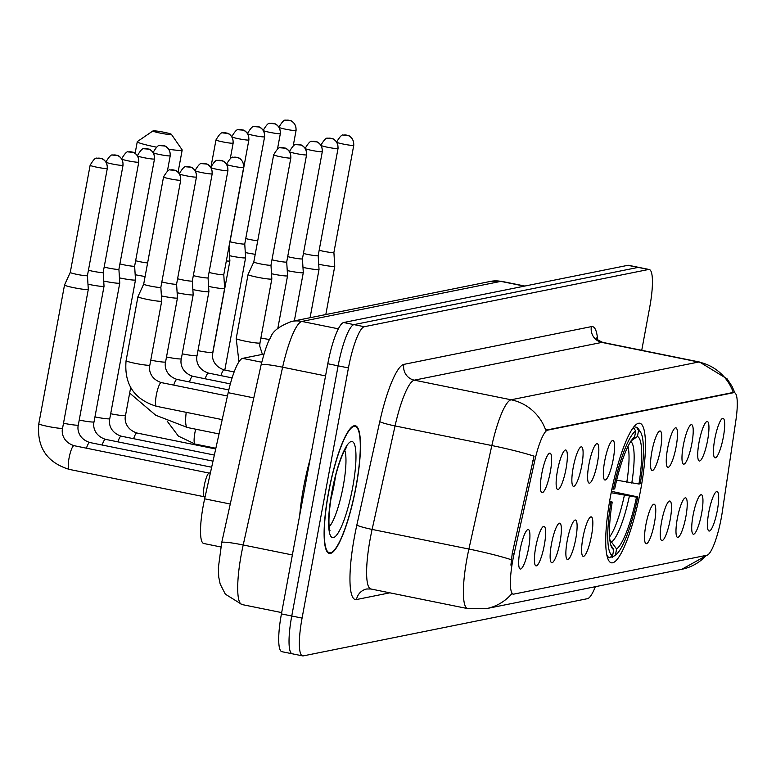 <?xml version="1.0" encoding="UTF-8"?>
<svg xmlns="http://www.w3.org/2000/svg" width="776" height="776" viewBox="0 0 776 776"><rect width="100%" height="100%" fill="white"/><g stroke="black" fill="none" stroke-linecap="round" stroke-linejoin="round"><path stroke-width="1.16" d="M640.637 490.005A71.208 14.201 101.5 0 0 639.734 423.24A71.208 14.201 101.5 0 0 610.537 496.058A71.208 14.201 101.5 0 0 611.439 562.823A71.208 14.201 101.5 0 0 640.637 490.005M699.069 442.116A20.157 4.016 -78.5 0 1 706.82 421.552A20.157 4.016 -78.5 0 1 707.586 440.399A20.157 4.016 -78.5 0 1 698.875 460.76A20.157 4.016 -78.5 0 1 699.069 442.116M683.336 445.279A20.157 4.016 -78.5 0 1 691.096 424.724A20.157 4.016 -78.5 0 1 691.852 443.562A20.157 4.016 -78.5 0 1 683.142 463.932A20.157 4.016 -78.5 0 1 683.336 445.279M667.612 448.45A20.157 4.016 -78.5 0 1 675.362 427.886A20.157 4.016 -78.5 0 1 676.129 446.733A20.157 4.016 -78.5 0 1 667.408 467.094A20.157 4.016 -78.5 0 1 667.612 448.45M651.879 451.613A20.157 4.016 -78.5 0 1 659.629 431.058A20.157 4.016 -78.5 0 1 660.395 449.896A20.157 4.016 -78.5 0 1 651.685 470.266A20.157 4.016 -78.5 0 1 651.879 451.613M604.688 461.109A20.157 4.016 -78.5 0 1 612.439 440.555A20.157 4.016 -78.5 0 1 613.205 459.402A20.157 4.016 -78.5 0 1 604.485 479.762A20.157 4.016 -78.5 0 1 604.688 461.109M588.955 464.281A20.157 4.016 -78.5 0 1 596.705 443.717A20.157 4.016 -78.5 0 1 597.471 462.564A20.157 4.016 -78.5 0 1 588.761 482.934A20.157 4.016 -78.5 0 1 588.955 464.281M573.221 467.443A20.157 4.016 -78.5 0 1 580.972 446.889A20.157 4.016 -78.5 0 1 581.738 465.736A20.157 4.016 -78.5 0 1 573.028 486.096A20.157 4.016 -78.5 0 1 573.221 467.443M557.488 470.615A20.157 4.016 -78.5 0 1 565.248 450.051A20.157 4.016 -78.5 0 1 566.005 468.898A20.157 4.016 -78.5 0 1 557.294 489.268A20.157 4.016 -78.5 0 1 557.488 470.615M541.764 473.777A20.157 4.016 -78.5 0 1 549.515 453.223A20.157 4.016 -78.5 0 1 550.281 472.06A20.157 4.016 -78.5 0 1 541.561 492.43A20.157 4.016 -78.5 0 1 541.764 473.777M714.803 438.944A20.157 4.016 -78.5 0 1 722.553 418.39A20.157 4.016 -78.5 0 1 723.319 437.237A20.157 4.016 -78.5 0 1 714.609 457.597A20.157 4.016 -78.5 0 1 714.803 438.944M693.075 515.322A20.157 4.016 -78.5 0 1 700.825 494.758A20.157 4.016 -78.5 0 1 701.591 513.605A20.157 4.016 -78.5 0 1 692.881 533.966A20.157 4.016 -78.5 0 1 693.075 515.322M677.341 518.484A20.157 4.016 -78.5 0 1 685.092 497.92A20.157 4.016 -78.5 0 1 685.858 516.768A20.157 4.016 -78.5 0 1 677.147 537.137A20.157 4.016 -78.5 0 1 677.341 518.484M661.608 521.647A20.157 4.016 -78.5 0 1 669.368 501.092A20.157 4.016 -78.5 0 1 670.134 519.939A20.157 4.016 -78.5 0 1 661.414 540.3A20.157 4.016 -78.5 0 1 661.608 521.647M645.884 524.818A20.157 4.016 -78.5 0 1 653.635 504.255A20.157 4.016 -78.5 0 1 654.401 523.102A20.157 4.016 -78.5 0 1 645.69 543.472A20.157 4.016 -78.5 0 1 645.884 524.818M582.96 537.487A20.157 4.016 -78.5 0 1 590.711 516.923A20.157 4.016 -78.5 0 1 591.477 535.77A20.157 4.016 -78.5 0 1 582.766 556.13A20.157 4.016 -78.5 0 1 582.96 537.487M567.227 540.649A20.157 4.016 -78.5 0 1 574.977 520.095A20.157 4.016 -78.5 0 1 575.743 538.932A20.157 4.016 -78.5 0 1 567.033 559.302A20.157 4.016 -78.5 0 1 567.227 540.649M551.493 543.821A20.157 4.016 -78.5 0 1 559.244 523.257A20.157 4.016 -78.5 0 1 560.01 542.104A20.157 4.016 -78.5 0 1 551.299 562.464A20.157 4.016 -78.5 0 1 551.493 543.821M535.76 546.983A20.157 4.016 -78.5 0 1 543.52 526.429A20.157 4.016 -78.5 0 1 544.286 545.266A20.157 4.016 -78.5 0 1 535.566 565.636A20.157 4.016 -78.5 0 1 535.76 546.983M520.036 550.155A20.157 4.016 -78.5 0 1 527.787 529.591A20.157 4.016 -78.5 0 1 528.553 548.438A20.157 4.016 -78.5 0 1 519.842 568.798A20.157 4.016 -78.5 0 1 520.036 550.155M708.808 512.15A20.157 4.016 -78.5 0 1 716.558 491.596A20.157 4.016 -78.5 0 1 717.325 510.433A20.157 4.016 -78.5 0 1 708.614 530.803A20.157 4.016 -78.5 0 1 708.808 512.15M722.281 511.985A36.278 7.236 -78.5 0 1 721.253 518.135A36.278 7.236 -78.5 0 1 706.994 555.228L513.906 594.096A36.278 7.236 -78.5 0 1 513.295 594.106A36.278 7.236 -78.5 0 1 514.09 553.899L534.683 461.022A36.278 7.236 -78.5 0 1 547.672 430.127L733.757 392.666A36.278 7.236 -78.5 0 1 734.368 392.666A36.278 7.236 -78.5 0 1 735.861 420.524L722.281 511.985M220.821 546.964L203.758 543.501A40.313 8.032 -78.5 0 1 204.651 498.832L228.173 392.685A40.313 8.032 -78.5 0 1 242.616 358.357L263.927 354.069M356.068 486.814A65.165 12.988 101.5 0 0 355.243 425.714A65.165 12.988 101.5 0 0 328.529 492.353A65.165 12.988 101.5 0 0 329.354 553.453A65.165 12.988 101.5 0 0 356.068 486.814M641.742 350.306L649.716 307.277A40.313 8.032 101.5 0 0 649.211 269.495L638.881 267.4A40.313 8.032 101.5 0 0 638.192 267.4L353.963 324.62A40.313 8.032 101.5 0 0 338.123 365.835L291.757 615.998A40.313 8.032 101.5 0 0 292.261 653.79A40.313 8.032 101.5 0 0 292.95 653.79M510.899 565.132L512.228 553.521L534.063 456.162A47.026 4.181 -167.5 0 0 491.839 445.55A53.748 10.719 -78.5 0 1 511.083 399.785A47.026 45.92 -101.4 0 1 545.741 430.205L733.281 392.443A47.026 45.92 78.6 0 0 698.633 362.033A53.748 10.719 -78.5 0 1 699.554 362.023L602.768 342.4A53.748 10.719 101.5 0 0 601.856 342.41L414.306 380.162A53.748 10.719 101.5 0 0 395.052 425.937L372.111 529.426A53.748 10.719 101.5 0 0 370.249 538.602A53.748 10.719 101.5 0 0 370.928 588.994L366.747 588.984A13.434 13.124 78.6 0 0 356.494 599.538A67.182 13.396 -78.5 0 1 354.506 536.555A67.182 13.396 -78.5 0 1 356.834 525.08L379.774 421.601A67.182 13.396 -78.5 0 1 403.84 364.38L591.39 326.628A67.182 13.396 -78.5 0 1 597.627 339.733M512.645 593.844L511.811 593.727A47.026 45.92 78.6 0 1 486.445 608.617L681.803 569.293A47.026 45.92 -101.4 0 0 706.305 555.373M649.211 269.495A40.313 8.032 101.5 0 0 648.523 269.495L364.284 326.715A40.313 8.032 101.5 0 0 348.443 367.931L302.077 618.094A40.313 8.032 101.5 0 0 302.591 655.885A40.313 8.032 101.5 0 0 303.27 655.885L587.51 598.665A40.313 8.032 101.5 0 0 595.367 586.695M628.56 265.305A40.313 8.032 101.5 0 0 627.871 265.314L343.632 322.525A40.313 8.032 101.5 0 0 327.802 363.74L281.436 613.913A40.313 8.032 101.5 0 0 281.94 651.704L292.261 653.79A40.313 8.032 101.5 0 1 291.757 615.998L338.123 365.835A40.313 8.032 101.5 0 1 353.963 324.62L638.192 267.4A40.313 8.032 101.5 0 1 638.881 267.4L628.56 265.305M310.08 459.353A67.182 13.396 101.5 0 0 303.581 487.474A67.182 13.396 101.5 0 0 299.749 515.051M328.665 492.324A64.495 12.862 101.5 0 0 329.48 552.793A64.495 12.862 101.5 0 0 355.932 486.833A64.495 12.862 101.5 0 0 355.107 426.373A64.495 12.862 101.5 0 0 328.665 492.324M153.134 130.863A9.409 0.776 10.5 0 0 152.969 130.921A9.409 0.776 10.5 0 0 160.719 133.2A9.409 0.776 10.5 0 0 171.205 134.529A9.409 0.776 10.5 0 0 171.399 134.335A9.409 0.776 10.5 0 0 162.863 132.036A9.409 0.776 10.5 0 0 153.134 130.863M171.399 134.335L182.137 149.855A22.843 1.872 -169.5 0 1 182.185 150.02A22.843 1.872 -169.5 0 1 181.662 150.311A22.843 1.872 -169.5 0 1 168.877 149.283M156.461 147.149A22.843 1.872 -169.5 0 1 137.274 141.698A22.843 1.872 -169.5 0 1 137.371 141.562L152.969 130.921M616.648 480.179L638.929 484.011A57.773 11.514 101.5 0 0 637.426 436.51L638.561 430.418L636.465 427.246L633.914 426.732M606.842 554.918A66.649 13.289 101.5 0 0 609.538 557.769L612.613 555.645A63.952 12.755 101.5 0 1 610.925 502.324L609.461 502.13M607.433 557.343L609.538 557.769M611.924 488.967L613.36 489.152A63.952 12.755 101.5 0 1 635.719 430.99L633.623 427.818A66.649 13.289 101.5 0 0 632.43 428.73M638.929 484.011L640.248 483.739A63.952 12.755 101.5 0 0 640.569 432.174L638.619 429.099A66.649 13.289 101.5 0 0 636.465 427.246M640.569 432.174A63.952 12.755 101.5 0 0 638.561 430.418M610.925 502.324L612.235 502.053A57.773 11.514 101.5 0 0 612.051 548.002A57.773 11.514 101.5 0 0 613.738 549.553L612.613 555.645M635.719 430.99L634.584 437.082A57.773 11.514 101.5 0 0 634.525 437.13A57.773 11.514 101.5 0 0 614.679 488.89L613.36 489.152M613.738 549.553L610.838 545.14M609.616 501.228L612.235 502.053M637.426 436.51L630.461 441.34M611.439 491.334L637.804 496.912A63.952 12.755 101.5 0 1 615.688 554.918L612.691 556.993A66.649 13.289 101.5 0 0 612.991 556.78M615.688 554.918A63.952 12.755 101.5 0 1 615.455 555.073L612.38 557.197A66.649 13.289 101.5 0 0 612.691 556.993M612.38 557.197L610.828 556.877M615.455 555.073L616.58 548.981A57.773 11.514 101.5 0 0 636.495 497.173L637.804 496.912M609.868 539.805L616.58 548.981M636.495 497.173L611.168 492.731M245.284 252.53A12.096 0.989 10.5 0 0 246.894 252.869A12.096 0.989 10.5 0 0 255.217 254.295M245.749 238.562A8.73 0.718 10.5 0 0 250.047 239.561A8.73 0.718 10.5 0 0 257.719 240.793M229.56 255.702A12.096 0.989 10.5 0 0 231.161 256.041A12.096 0.989 10.5 0 0 245.332 257.875A12.096 0.989 10.5 0 0 245.614 257.729A12.096 0.989 10.5 0 0 245.614 257.71L244.75 243.936A8.73 0.718 10.5 0 0 244.75 243.936A8.73 0.718 10.5 0 1 244.547 244.052A8.73 0.718 10.5 0 1 234.313 242.723A8.73 0.718 10.5 0 1 230.016 241.734M226.32 260.94A12.096 0.989 10.5 0 0 229.599 261.046A12.096 0.989 10.5 0 0 229.88 260.891A12.096 0.989 10.5 0 0 229.88 260.872L229.017 247.107A8.73 0.718 10.5 0 0 229.017 247.098A8.73 0.718 10.5 0 1 228.862 247.214M135.169 274.704A12.096 0.989 10.5 0 0 136.78 275.034A12.096 0.989 10.5 0 0 145.102 276.469M135.625 260.736A8.73 0.718 10.5 0 0 139.932 261.725A8.73 0.718 10.5 0 0 147.605 262.967M119.436 277.866A12.096 0.989 10.5 0 0 121.046 278.206A12.096 0.989 10.5 0 0 135.218 280.039A12.096 0.989 10.5 0 0 135.49 279.894A12.096 0.989 10.5 0 0 135.499 279.874L134.636 266.11A8.73 0.718 10.5 0 0 134.636 266.1A8.73 0.718 10.5 0 1 134.432 266.226A8.73 0.718 10.5 0 1 124.199 264.897A8.73 0.718 10.5 0 1 119.902 263.898M103.712 281.038A12.096 0.989 10.5 0 0 105.313 281.368A12.096 0.989 10.5 0 0 119.485 283.211A12.096 0.989 10.5 0 0 119.766 283.056A12.096 0.989 10.5 0 0 119.766 283.036L118.903 269.272A8.73 0.718 10.5 0 0 118.903 269.262A8.73 0.718 10.5 0 1 118.699 269.388A8.73 0.718 10.5 0 1 108.465 268.06A8.73 0.718 10.5 0 1 104.168 267.07M87.979 284.2A12.096 0.989 10.5 0 0 89.589 284.54A12.096 0.989 10.5 0 0 103.751 286.373A12.096 0.989 10.5 0 0 104.032 286.228A12.096 0.989 10.5 0 0 104.032 286.208L103.169 272.444A8.73 0.718 10.5 0 0 103.169 272.434A8.73 0.718 10.5 0 1 102.966 272.551A8.73 0.718 10.5 0 1 92.732 271.231A8.73 0.718 10.5 0 1 88.435 270.232M204.447 496.795A12.096 2.415 -78.5 0 1 204.224 496.688A12.096 2.415 -78.5 0 1 204.301 485.456A12.096 2.415 -78.5 0 1 209.006 473.108L210.441 472.7M38.936 423.647A12.096 0.989 10.5 0 0 38.8 423.764L64.524 284.986A12.096 0.989 10.5 0 0 64.524 284.986A12.096 0.989 10.5 0 0 73.856 287.702A12.096 0.989 10.5 0 0 88.028 289.545A12.096 0.989 10.5 0 0 88.299 289.39A12.096 0.989 10.5 0 0 88.299 289.37L87.436 275.606A8.73 0.718 10.5 0 0 87.436 275.596M90.326 165.142A8.73 0.718 10.5 0 0 90.132 165.249L70.267 272.434A8.73 0.718 10.5 0 0 70.267 272.434A8.73 0.718 10.5 0 0 77.008 274.394A8.73 0.718 10.5 0 0 87.242 275.722A8.73 0.718 10.5 0 0 87.436 275.616L107.301 168.431C107.554 159.808 100.638 158.013 101.782 158.663L96.99 158.285A8.73 8.526 -101.4 0 1 100.298 158.285A8.73 8.526 78.6 0 1 107.107 168.547A8.73 0.718 10.5 0 0 107.301 168.431M318.703 264.238A12.096 0.989 10.5 0 0 320.313 264.577A12.096 0.989 10.5 0 0 334.485 266.41A12.096 0.989 10.5 0 0 334.757 266.265A12.096 0.989 10.5 0 0 334.757 266.246L333.903 252.481A8.73 0.718 10.5 0 1 333.893 252.481A8.73 0.718 10.5 0 1 333.699 252.598A8.73 0.718 10.5 0 1 323.466 251.269A8.73 0.718 10.5 0 1 319.159 250.27M302.98 267.41A12.096 0.989 10.5 0 0 304.58 267.739A12.096 0.989 10.5 0 0 318.752 269.582A12.096 0.989 10.5 0 0 319.033 269.427A12.096 0.989 10.5 0 0 319.033 269.408L318.17 255.644A8.73 0.718 10.5 0 0 318.17 255.634A8.73 0.718 10.5 0 1 317.966 255.76A8.73 0.718 10.5 0 1 307.733 254.431A8.73 0.718 10.5 0 1 303.435 253.442M287.246 270.572A12.096 0.989 10.5 0 0 288.856 270.911A12.096 0.989 10.5 0 0 303.018 272.745A12.096 0.989 10.5 0 0 303.3 272.599A12.096 0.989 10.5 0 0 303.3 272.58L302.436 258.815A8.73 0.718 10.5 0 0 302.436 258.806A8.73 0.718 10.5 0 1 302.233 258.932A8.73 0.718 10.5 0 1 291.999 257.603A8.73 0.718 10.5 0 1 287.702 256.604M271.513 273.734A12.096 0.989 10.5 0 0 273.123 274.074A12.096 0.989 10.5 0 0 287.295 275.916A12.096 0.989 10.5 0 0 287.566 275.761A12.096 0.989 10.5 0 0 287.566 275.742L286.703 261.978A8.73 0.718 10.5 0 0 286.703 261.968M271.969 259.776A8.73 0.718 10.5 0 0 276.275 260.765A8.73 0.718 10.5 0 0 286.509 262.094A8.73 0.718 10.5 0 0 286.703 261.987L306.569 154.812C306.821 146.179 299.905 144.385 301.04 145.034L296.257 144.656A8.73 8.526 -101.4 0 1 299.565 144.656A8.73 8.526 78.6 0 1 306.365 154.919A8.73 0.718 10.5 0 0 306.569 154.812M257.389 277.245A12.096 0.989 10.5 0 0 271.561 279.079A12.096 0.989 10.5 0 0 271.833 278.933A12.096 0.989 10.5 0 0 271.833 278.914L270.979 265.149A8.73 0.718 10.5 0 0 270.979 265.14A8.73 0.718 10.5 0 1 270.775 265.256A8.73 0.718 10.5 0 1 260.542 263.927A8.73 0.718 10.5 0 1 253.8 261.968A8.73 0.718 10.5 0 0 253.8 261.968L248.058 274.5A12.096 0.989 10.5 0 0 248.058 274.52A12.096 0.989 10.5 0 0 257.389 277.245M208.589 286.402A12.096 0.989 10.5 0 0 210.199 286.742A12.096 0.989 10.5 0 0 224.371 288.585A12.096 0.989 10.5 0 0 224.642 288.43A12.096 0.989 10.5 0 0 224.642 288.41L223.779 274.646A8.73 0.718 10.5 0 0 223.779 274.636A8.73 0.718 10.5 0 1 223.585 274.762A8.73 0.718 10.5 0 1 213.351 273.433A8.73 0.718 10.5 0 1 209.045 272.434M192.855 289.574A12.096 0.989 10.5 0 0 194.466 289.904A12.096 0.989 10.5 0 0 208.637 291.747A12.096 0.989 10.5 0 0 208.909 291.601A12.096 0.989 10.5 0 0 208.909 291.572L208.055 277.808A8.73 0.718 10.5 0 0 208.055 277.808A8.73 0.718 10.5 0 1 207.852 277.924A8.73 0.718 10.5 0 1 197.618 276.595A8.73 0.718 10.5 0 1 193.321 275.606M177.132 292.736A12.096 0.989 10.5 0 0 178.732 293.076A12.096 0.989 10.5 0 0 192.904 294.919A12.096 0.989 10.5 0 0 193.185 294.764A12.096 0.989 10.5 0 0 193.185 294.744L192.322 280.98A8.73 0.718 10.5 0 1 192.322 280.99A8.73 0.718 10.5 0 1 192.118 281.096A8.73 0.718 10.5 0 1 181.885 279.767A8.73 0.718 10.5 0 1 177.588 278.768M161.398 295.908A12.096 0.989 10.5 0 0 163.008 296.238A12.096 0.989 10.5 0 0 177.171 298.081A12.096 0.989 10.5 0 0 177.452 297.926A12.096 0.989 10.5 0 0 177.452 297.906L176.589 284.142A8.73 0.718 10.5 0 0 176.589 284.132M161.854 281.94A8.73 0.718 10.5 0 0 166.151 282.93A8.73 0.718 10.5 0 0 176.385 284.259A8.73 0.718 10.5 0 0 176.589 284.152L196.454 176.976C196.706 168.344 189.79 166.549 190.925 167.199L186.143 166.821A8.73 8.526 -101.4 0 1 189.451 166.821A8.73 8.526 78.6 0 1 196.25 177.083A8.73 0.718 10.5 0 0 196.454 176.976M147.275 299.41A12.096 0.989 10.5 0 0 161.447 301.243A12.096 0.989 10.5 0 0 161.718 301.098A12.096 0.989 10.5 0 0 161.718 301.078L160.855 287.314A8.73 0.718 10.5 0 0 160.855 287.304A8.73 0.718 10.5 0 1 160.661 287.43A8.73 0.718 10.5 0 1 150.428 286.101A8.73 0.718 10.5 0 1 143.686 284.132A8.73 0.718 10.5 0 0 143.686 284.132L137.944 296.675A12.096 0.989 10.5 0 0 137.944 296.694A12.096 0.989 10.5 0 0 147.275 299.41M733.757 392.666L732.486 392.413M547.672 430.127L546.411 429.865M534.683 461.022L532.811 460.643M514.09 553.899L512.228 553.521M261.725 362.237L242.616 358.357M253.8 397.884L228.173 392.685M230.268 504.022L204.651 498.832M486.445 608.617L467.705 608.607A53.748 10.719 -78.5 0 1 467.026 558.225A53.748 10.719 -78.5 0 1 468.898 549.039L491.839 445.55L395.052 425.937A13.434 1.193 12.5 0 1 379.774 421.601M403.84 364.38A13.434 13.124 78.6 0 0 414.306 380.162L511.083 399.785L698.633 362.033L601.856 342.41A13.434 13.124 78.6 0 1 591.39 326.628M511.297 559.709A47.026 4.181 -167.5 0 0 468.898 549.039L372.111 529.426A13.434 1.193 12.5 0 1 356.834 525.08M389.833 592.825L356.494 599.538M302.077 618.094L281.436 613.913M648.523 269.495L627.871 265.314M364.284 326.715L343.632 322.525M348.443 367.931L327.802 363.74M325.542 375.904L282.619 367.203A26.869 2.386 -167.5 0 0 261.124 364.836C264.946 349.947 268.108 340.916 270.601 337.725C272.26 331.517 279.292 326.085 291.689 321.419L490.665 281.368L501.762 281.368A53.748 10.719 101.5 0 0 500.85 281.378L301.864 321.429A53.748 10.719 101.5 0 0 282.619 367.203L243.208 544.985A53.748 10.719 101.5 0 0 241.336 554.171A53.748 10.719 101.5 0 0 242.015 604.553L281.678 612.594M292.358 554.947L243.208 544.985A26.869 2.386 -167.5 0 0 221.713 542.618L261.124 364.836M490.665 281.368A26.869 26.238 78.6 0 1 500.85 281.378L524.372 286.14M291.689 321.419A26.869 26.238 78.6 0 1 301.864 321.429L338.326 328.82M330.809 499.424A40.953 8.167 101.5 0 0 334.175 484.437A40.953 8.167 101.5 0 0 335.552 476.037M329.228 526.758A40.953 8.167 101.5 0 0 343.205 486.271A40.953 8.167 101.5 0 0 344.738 450.255M331.944 491.664A49.014 9.768 101.5 0 0 333.399 537.613A49.014 9.768 101.5 0 0 352.653 487.493A49.014 9.768 101.5 0 0 351.198 441.554A49.014 9.768 101.5 0 0 331.944 491.664M219.036 433.93L187.472 427.527A22.843 4.549 -78.5 0 1 186.211 412.328M626.804 482.245A49.712 9.913 101.5 0 0 627.959 446.442M631.78 483.079A51.682 10.301 101.5 0 0 630.723 441.486M611.847 541.774A51.682 10.301 101.5 0 0 629.346 496.252M609.626 536.866A49.712 9.913 101.5 0 0 624.36 495.408M295.879 130.543A8.73 0.718 10.5 0 0 296.073 130.436C296.325 121.813 289.409 120.008 290.544 120.668L285.762 120.28A8.73 8.526 -101.4 0 1 289.07 120.29A8.73 8.526 78.6 0 1 295.879 130.543A8.73 0.718 10.5 0 1 287.799 129.631A8.73 0.718 10.5 0 1 279.253 127.536M280.146 133.714A8.73 0.718 10.5 0 0 280.34 133.608C280.602 124.975 273.685 123.18 274.82 123.83L270.029 123.452A8.73 8.526 -101.4 0 1 273.346 123.452A8.73 8.526 78.6 0 1 280.146 133.714A8.73 0.718 10.5 0 1 272.075 132.793A8.73 0.718 10.5 0 1 263.53 130.708M264.412 136.877A8.73 0.718 10.5 0 0 264.616 136.77C264.868 128.147 257.952 126.343 259.087 127.002L254.305 126.614A8.73 8.526 -101.4 0 1 257.613 126.624A8.73 8.526 78.6 0 1 264.412 136.877A8.73 0.718 10.5 0 1 256.342 135.965A8.73 0.718 10.5 0 1 247.796 133.87M248.679 140.049A8.73 0.718 10.5 0 0 248.883 139.932C249.135 131.309 242.219 129.514 243.354 130.164L238.571 129.786A8.73 8.526 -101.4 0 1 241.879 129.786A8.73 8.526 78.6 0 1 248.679 140.049A8.73 0.718 10.5 0 1 240.608 139.127A8.73 0.718 10.5 0 1 232.063 137.042M232.955 143.211A8.73 0.718 10.5 0 0 233.149 143.104C233.401 134.481 226.485 132.677 227.62 133.336L222.838 132.948A8.73 8.526 -101.4 0 1 226.146 132.948A8.73 8.526 78.6 0 1 232.955 143.211A8.73 0.718 10.5 0 1 223.566 142.056A8.73 0.718 10.5 0 1 215.98 139.922L211.14 166.006M195.115 444.056A12.096 2.415 -78.5 0 1 195.067 444.047A12.096 2.415 -78.5 0 1 194.912 432.717A12.096 2.415 -78.5 0 1 195.668 429.186M216.174 139.816A8.73 0.718 10.5 0 0 215.98 139.922C219.278 134.316 221.567 131.998 222.838 132.948M170.031 155.879A8.73 0.718 10.5 0 0 170.225 155.772C170.477 147.139 163.561 145.345 164.696 145.995L159.914 145.616A8.73 8.526 -101.4 0 1 163.222 145.616A8.73 8.526 78.6 0 1 170.031 155.879A8.73 0.718 10.5 0 1 161.951 154.967A8.73 0.718 10.5 0 1 153.405 152.872M110.687 413.734A12.096 0.989 10.5 0 0 125.227 415.655A12.096 0.989 10.5 0 0 125.363 415.616A12.096 0.989 10.5 0 0 125.508 415.5C124.393 419.428 125.237 429.079 136.945 433.018A12.096 2.415 -78.5 0 0 136.896 433.008A12.096 2.415 -78.5 0 0 133.637 438.702M154.298 159.041A8.73 0.718 10.5 0 0 154.492 158.934C154.754 150.311 147.838 148.507 148.973 149.167L144.181 148.779A8.73 8.526 -101.4 0 1 147.498 148.788A8.73 8.526 78.6 0 1 154.298 159.041A8.73 0.718 10.5 0 1 146.227 158.129A8.73 0.718 10.5 0 1 137.682 156.034M94.953 416.906A12.096 0.989 10.5 0 0 109.494 418.817A12.096 0.989 10.5 0 0 109.639 418.788A12.096 0.989 10.5 0 0 109.775 418.671C108.669 422.6 109.503 432.242 121.211 436.18A12.096 2.415 -78.5 0 0 121.163 436.17A12.096 2.415 -78.5 0 0 117.913 441.864M138.564 162.213A8.73 0.718 10.5 0 0 138.768 162.106C139.02 153.473 132.104 151.679 133.239 152.329L128.457 151.951A8.73 8.526 -101.4 0 1 131.765 151.951A8.73 8.526 78.6 0 1 138.564 162.213A8.73 0.718 10.5 0 1 130.494 161.301A8.73 0.718 10.5 0 1 121.948 159.206M79.23 420.068A12.096 0.989 10.5 0 0 93.77 421.989A12.096 0.989 10.5 0 0 93.906 421.95A12.096 0.989 10.5 0 0 94.041 421.834C92.936 425.762 93.77 435.414 105.478 439.342A12.096 2.415 -78.5 0 0 105.429 439.342A12.096 2.415 -78.5 0 0 102.18 445.036M122.831 165.375A8.73 0.718 10.5 0 0 123.035 165.269C123.287 156.645 116.371 154.841 117.506 155.501L112.724 155.113A8.73 8.526 -101.4 0 1 116.031 155.122A8.73 8.526 78.6 0 1 122.831 165.375A8.73 0.718 10.5 0 1 114.761 164.464A8.73 0.718 10.5 0 1 106.215 162.368M63.496 423.24A12.096 0.989 10.5 0 0 78.037 425.151A12.096 0.989 10.5 0 0 78.172 425.112A12.096 0.989 10.5 0 0 78.308 425.005C77.202 428.934 78.037 438.576 89.754 442.514A12.096 2.415 -78.5 0 0 89.706 442.504A12.096 2.415 -78.5 0 0 86.446 448.198M69.268 469.393A12.096 2.415 -78.5 0 1 69.219 469.383A12.096 2.415 -78.5 0 1 69.064 458.044A12.096 2.415 -78.5 0 1 73.972 445.676A12.096 2.415 -78.5 0 1 74.021 445.676L209.132 473.069M204.331 496.776L69.219 469.383C46.87 462.477 36.724 447.267 38.8 423.764A12.096 0.989 10.5 0 0 49.315 426.713A12.096 0.989 10.5 0 0 62.303 428.323A12.096 0.989 10.5 0 0 62.439 428.284A12.096 0.989 10.5 0 0 62.584 428.168C61.469 432.096 62.313 441.748 74.021 445.676M96.99 158.285C95.72 157.324 93.43 159.652 90.132 165.249A8.73 0.718 10.5 0 0 97.718 167.383A8.73 0.718 10.5 0 0 107.107 168.547M353.565 145.413A8.73 0.718 10.5 0 0 353.759 145.306C354.021 136.683 347.095 134.879 348.24 135.538L343.448 135.15A8.73 8.526 -101.4 0 1 346.765 135.16A8.73 8.526 78.6 0 1 353.565 145.413A8.73 0.718 10.5 0 1 345.485 144.501A8.73 0.718 10.5 0 1 336.949 142.406M337.832 148.585A8.73 0.718 10.5 0 0 338.035 148.478C338.287 139.845 331.371 138.05 332.506 138.7L327.724 138.322A8.73 8.526 -101.4 0 1 331.032 138.322A8.73 8.526 78.6 0 1 337.832 148.585A8.73 0.718 10.5 0 1 329.761 147.673A8.73 0.718 10.5 0 1 321.215 145.578M322.098 151.747A8.73 0.718 10.5 0 0 322.302 151.64C322.554 143.017 315.638 141.213 316.773 141.872L311.991 141.484A8.73 8.526 -101.4 0 1 315.298 141.494A8.73 8.526 78.6 0 1 322.098 151.747A8.73 0.718 10.5 0 1 314.028 150.835A8.73 0.718 10.5 0 1 305.482 148.74M260.891 337.987A12.096 0.989 10.5 0 0 269.631 339.5M289.749 151.912A8.73 0.718 10.5 0 0 298.294 153.997A8.73 0.718 10.5 0 0 306.365 154.919M290.641 158.081A8.73 0.718 10.5 0 0 290.835 157.974C291.097 149.351 284.171 147.547 285.316 148.206L280.524 147.818A8.73 8.526 -101.4 0 1 283.841 147.828A8.73 8.526 78.6 0 1 290.641 158.081A8.73 0.718 10.5 0 1 281.261 156.927A8.73 0.718 10.5 0 1 273.666 154.793L253.8 261.968M236.331 338.404A12.096 0.989 10.5 0 0 236.195 338.511A12.096 0.989 10.5 0 0 246.71 341.469A12.096 0.989 10.5 0 0 259.698 343.07A12.096 0.989 10.5 0 0 259.834 343.031A12.096 0.989 10.5 0 0 259.979 342.924L259.727 345.989L262.395 354.38M273.86 154.686A8.73 0.718 10.5 0 0 273.666 154.793C276.964 149.186 279.253 146.868 280.524 147.818M243.441 167.587A8.73 0.718 10.5 0 0 243.645 167.47C243.897 158.847 236.981 157.053 238.116 157.703L233.334 157.324A8.73 8.526 -101.4 0 1 236.641 157.324A8.73 8.526 78.6 0 1 243.441 167.587A8.73 0.718 10.5 0 1 235.37 166.665A8.73 0.718 10.5 0 1 226.825 164.58M197.967 350.655A12.096 0.989 10.5 0 0 212.508 352.576A12.096 0.989 10.5 0 0 212.643 352.537A12.096 0.989 10.5 0 0 212.779 352.42C211.673 356.349 212.508 366 224.225 369.929A12.096 2.415 -78.5 0 0 224.177 369.919A12.096 2.415 -78.5 0 0 220.917 375.613M227.717 170.749A8.73 0.718 10.5 0 0 227.911 170.642C228.173 162.019 221.247 160.215 222.392 160.874L217.6 160.486A8.73 8.526 -101.4 0 1 220.917 160.486A8.73 8.526 78.6 0 1 227.717 170.749A8.73 0.718 10.5 0 1 219.637 169.837A8.73 0.718 10.5 0 1 211.101 167.742M182.234 353.827A12.096 0.989 10.5 0 0 196.774 355.738A12.096 0.989 10.5 0 0 196.91 355.699A12.096 0.989 10.5 0 0 197.055 355.592C195.95 359.511 196.784 369.163 208.492 373.101A12.096 2.415 -78.5 0 0 208.443 373.091A12.096 2.415 -78.5 0 0 205.184 378.785M211.984 173.911A8.73 0.718 10.5 0 0 212.188 173.805C212.44 165.181 205.524 163.377 206.659 164.037L201.876 163.658A8.73 8.526 -101.4 0 1 205.184 163.658A8.73 8.526 78.6 0 1 211.984 173.911A8.73 0.718 10.5 0 1 203.913 172.999A8.73 0.718 10.5 0 1 195.368 170.914M166.5 356.989A12.096 0.989 10.5 0 0 181.041 358.91A12.096 0.989 10.5 0 0 181.186 358.871A12.096 0.989 10.5 0 0 181.322 358.755C180.216 362.683 181.05 372.334 192.758 376.263A12.096 2.415 -78.5 0 0 192.71 376.253A12.096 2.415 -78.5 0 0 189.46 381.947M150.777 360.151A12.096 0.989 10.5 0 0 165.317 362.072A12.096 0.989 10.5 0 0 165.453 362.033A12.096 0.989 10.5 0 0 165.589 361.917C164.483 365.845 165.317 375.497 177.035 379.435A12.096 2.415 -78.5 0 0 176.976 379.425A12.096 2.415 -78.5 0 0 173.727 385.119M179.634 174.076A8.73 0.718 10.5 0 0 188.18 176.171A8.73 0.718 10.5 0 0 196.25 177.083M180.517 180.245A8.73 0.718 10.5 0 0 180.721 180.139C180.973 171.515 174.057 169.711 175.192 170.371L170.41 169.983A8.73 8.526 -101.4 0 1 173.717 169.993A8.73 8.526 78.6 0 1 180.517 180.245A8.73 0.718 10.5 0 1 171.137 179.091A8.73 0.718 10.5 0 1 163.542 176.957L143.686 284.132M156.548 406.304A12.096 2.415 -78.5 0 1 156.49 406.304A12.096 2.415 -78.5 0 1 156.345 394.965A12.096 2.415 -78.5 0 1 161.253 382.587A12.096 2.415 -78.5 0 1 161.301 382.597C149.584 378.659 148.749 369.017 149.855 365.089L161.718 301.098M126.216 360.568A12.096 0.989 10.5 0 0 126.081 360.685A12.096 0.989 10.5 0 0 136.595 363.634A12.096 0.989 10.5 0 0 149.584 365.234A12.096 0.989 10.5 0 0 149.719 365.205A12.096 0.989 10.5 0 0 149.855 365.089M163.746 176.85A8.73 0.718 10.5 0 0 163.542 176.957C166.85 171.351 169.139 169.032 170.41 169.983M513.295 594.106L512.082 593.863M734.901 392.879L732.03 386.322L727.131 378.872L699.554 362.023M707.101 555.209L681.803 569.293M302.591 655.885L292.261 653.79M467.705 608.607L370.928 588.994M602.768 342.4C597.966 340.208 595.784 338.695 596.201 337.841M242.015 604.553L225.341 594.164L220.171 584.066L218.725 577.005L218.366 567.722L221.713 542.618M501.762 281.368L524.857 286.043M328.966 529.339L329.965 530.483C330.188 531.007 326.415 524.818 332.128 491.567C338.443 458.635 345.999 447.587 346.862 447.112L345.504 447.771M327.656 552.425L329.48 552.793M353.284 426.005L355.107 426.373M135.121 153.309L137.274 141.698M178.082 172.156L182.185 150.02M187.472 427.527L155.724 415.238L129.66 393.073M296.073 130.436L293.212 145.898M278.904 127.254C282.202 121.648 284.491 119.329 285.762 120.28M280.34 133.608L277.478 149.07M263.171 130.416C266.469 124.82 268.758 122.492 270.029 123.452M224.797 370.045L245.614 257.729M264.616 136.77L244.75 243.945M247.437 133.588C250.735 127.982 253.025 125.664 254.305 126.614M212.546 354.399L229.88 260.891M248.883 139.932L229.017 247.117M231.704 136.751C235.002 131.154 237.291 128.826 238.571 129.786M215.854 448.266L195.067 444.047L178.402 436.131L167.141 421.106M233.149 143.104L230.288 158.566M215.699 448.974L136.945 433.018M125.508 415.5L130.678 387.583M170.225 155.772L167.364 171.234M153.056 152.591C156.354 146.984 158.644 144.656 159.914 145.616M214.351 455.056L121.211 436.18M109.775 418.671L135.49 279.894M154.492 158.934L134.636 266.11M137.323 155.753C140.621 150.146 142.91 147.828 144.181 148.779M213.002 461.138L105.478 439.342M94.041 421.834L119.766 283.056M138.768 162.106L118.903 269.282M121.589 158.915C124.888 153.318 127.177 150.99 128.457 151.951M211.654 467.22L89.754 442.514M78.308 425.005L104.032 286.228M123.035 165.269L103.169 272.444M105.856 162.087C109.164 156.48 111.443 154.162 112.724 155.113M204.224 496.688L204.99 497.3M62.584 428.168L88.299 289.39M70.267 272.425L64.524 284.967M325.813 314.552L334.757 266.265M353.759 145.306L333.893 252.481M336.59 142.124C339.888 136.518 342.177 134.2 343.448 135.15M310.08 317.714L319.033 269.427M338.035 148.478L318.17 255.653M320.857 145.287C324.155 139.69 326.444 137.362 327.724 138.322M294.346 320.876L303.3 272.599M322.302 151.64L302.436 258.815M305.123 148.459C308.421 142.852 310.71 140.534 311.991 141.484M277.789 328.529L287.566 275.761M289.39 151.621C292.697 146.024 294.987 143.696 296.257 144.656M238.95 361.791L236.195 338.511L248.058 274.52M259.979 342.924L271.833 278.933M290.835 157.974L270.97 265.149M234.148 371.946L224.225 369.929M212.779 352.42L224.642 288.43M243.645 167.47L223.779 274.655M226.466 164.289C229.774 158.692 232.063 156.364 233.334 157.324M232.102 377.883L208.492 373.101M197.055 355.592L208.909 291.601M227.911 170.642L208.046 277.818M210.742 167.461C214.04 161.854 216.329 159.536 217.6 160.486M230.346 383.887L192.758 376.263M181.322 358.755L193.185 294.764M212.188 173.805L192.322 280.99M195.009 170.623C198.307 165.026 200.596 162.698 201.876 163.658M228.813 389.93L177.035 379.435M165.589 361.917L177.452 297.926M179.275 173.795C182.573 168.188 184.863 165.86 186.143 166.821M222.208 419.622L156.49 406.304C134.141 399.397 124.005 384.188 126.081 360.685L137.944 296.694M227.446 396.002L161.301 382.597M180.721 180.139L160.855 287.314"/></g></svg>
